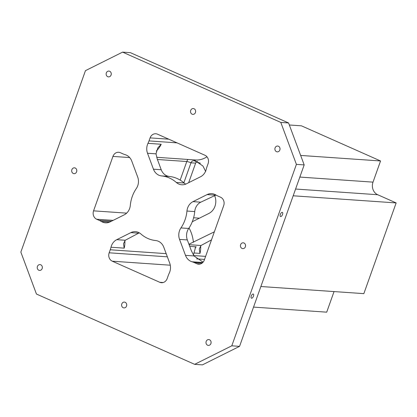 <?xml version="1.0" encoding="UTF-8"?>
<svg xmlns="http://www.w3.org/2000/svg" width="417" height="417" viewBox="0 0 417 417"><rect width="100%" height="100%" fill="white"/><g stroke="black" fill="none" stroke-linecap="round" stroke-linejoin="round"><path stroke-width="0.63" d="M296.404 164.371L304.175 164.908L288.574 122.952L280.803 122.416L296.404 164.371L231.795 345.813L194.661 364.338L36.451 294.048L20.85 252.092L85.459 70.65L122.593 52.125L280.803 122.416M147.988 143.344L161.202 144.261L157.824 147.879L156 153.831L157.298 159.169L161.223 169.735L153.451 169.198L147.519 153.248A11.358 9.961 -86 0 1 147.988 143.344A22.716 19.922 -86 0 0 149.005 140.91L177.022 142.854M99.319 220.411L96.681 219.238A6.49 5.692 -86 0 1 93.564 210.846L112.944 156.411A6.49 5.692 -86 0 1 118.668 152.283A6.49 5.692 -86 0 1 120.372 152.711L123.01 153.878A22.716 19.922 -86 0 0 125.23 154.697A11.358 9.961 -86 0 1 131.767 161.103L137.699 177.058A11.358 9.961 -86 0 1 136.317 188.536A32.448 28.46 94 0 0 130.302 205.43A11.358 9.961 -86 0 1 124.245 214.828L110.124 221.875A11.358 9.961 -86 0 1 105.48 222.819A11.358 9.961 -86 0 1 101.435 221.521A22.716 19.922 -86 0 0 99.319 220.411L111.391 221.245M215.985 195.041L200.78 202.172L193.008 201.63L207.129 194.588A11.358 9.961 -86 0 1 211.773 193.639A11.358 9.961 -86 0 1 215.818 194.942A22.716 19.922 -86 0 0 217.935 196.053L220.572 197.225A6.49 5.692 -86 0 1 223.689 205.617L204.309 260.046A6.49 5.692 -86 0 1 198.586 264.18A6.49 5.692 -86 0 1 196.881 263.752L200.332 263.992M149.005 140.91L150.084 137.886A6.49 5.692 -86 0 1 155.802 133.758A6.49 5.692 -86 0 1 157.506 134.18L204.971 155.27A6.49 5.692 -86 0 1 208.093 163.662L207.014 166.685A22.716 19.922 -86 0 0 206.253 169.229A11.358 9.961 -86 0 1 200.509 176.787L186.389 183.829A11.358 9.961 -86 0 1 181.744 184.778A11.358 9.961 -86 0 1 176.328 182.464A32.448 28.46 94 0 0 161.603 175.922A11.358 9.961 -86 0 1 153.451 169.198M200.78 202.172A11.358 9.961 -86 0 0 194.723 211.57A32.448 28.46 94 0 1 188.708 228.464A11.358 9.961 -86 0 0 187.327 239.942L191.257 250.508L193.968 255.944L185.487 255.355L179.555 239.405A11.358 9.961 -86 0 1 180.936 227.927A32.448 28.46 94 0 0 186.952 211.033A11.358 9.961 -86 0 1 193.008 201.63M139.335 232.858A11.358 9.961 -86 0 0 138.637 233.171L125.225 240.26L116.744 239.676L130.865 232.629A11.358 9.961 -86 0 1 135.509 231.685A11.358 9.961 -86 0 1 140.925 233.994A32.448 28.46 94 0 0 155.65 240.541A11.358 9.961 -86 0 1 163.803 247.265L169.735 263.216A11.358 9.961 -86 0 1 169.266 273.119A22.716 19.922 -86 0 0 168.249 275.548L167.17 278.572A6.49 5.692 -86 0 1 161.452 282.705A6.49 5.692 -86 0 1 159.742 282.278L163.198 282.517M196.881 263.752L194.244 262.58A22.716 19.922 -86 0 0 192.023 261.767L202.782 262.512M205.664 171.47L202.954 166.034L193.941 159.867M192.3 221.729L208.834 213.478A12.979 11.384 94 0 0 214.922 196.371L214.614 195.542M211.492 239.879L201.004 245.509L199.258 249.032L199.993 253.395L193.941 252.973M193.41 255.032A25.958 22.768 94 0 0 193.801 253.583L195.636 247.026L196.178 246.807L189.714 246.358M214.359 231.826L188.927 244.237M288.574 122.952L130.37 52.662L122.593 52.125M200.41 163.209L199.868 163.057A25.958 22.768 94 0 1 197.324 162.124L194.687 160.952A3.247 2.846 -86 0 0 193.837 160.738A3.247 2.846 -86 0 0 190.976 162.807L183.861 182.792M196.532 161.77A3.247 2.846 -86 0 0 195.641 163.13L188.672 182.693M159.742 282.278L112.282 261.193A6.49 5.692 -86 0 1 109.16 252.801L110.239 249.778A22.716 19.922 -86 0 0 110.995 247.229L124.209 248.146A22.716 19.922 -86 0 0 124.886 240.546M278.431 146.226A2.919 2.559 -86 0 0 277.665 146.033A2.919 2.559 -86 0 0 274.907 148.77A2.919 2.559 -86 0 0 277.258 151.861A2.919 2.559 -86 0 0 279.958 149.573A2.919 2.559 -86 0 0 278.431 146.226M109.676 71.255A2.919 2.559 -86 0 0 108.91 71.062A2.919 2.559 -86 0 0 106.153 73.799A2.919 2.559 -86 0 0 108.503 76.89A2.919 2.559 -86 0 0 111.198 74.596A2.919 2.559 -86 0 0 109.676 71.255M243.971 242.996A2.919 2.559 -86 0 0 243.205 242.803A2.919 2.559 -86 0 0 240.447 245.54A2.919 2.559 -86 0 0 242.803 248.631A2.919 2.559 -86 0 0 245.498 246.343A2.919 2.559 -86 0 0 243.971 242.996M209.516 339.766A2.919 2.559 -86 0 0 208.75 339.574A2.919 2.559 -86 0 0 205.993 342.31A2.919 2.559 -86 0 0 208.344 345.401A2.919 2.559 -86 0 0 211.038 343.113A2.919 2.559 -86 0 0 209.516 339.766M125.136 302.278A2.919 2.559 -86 0 0 124.37 302.085A2.919 2.559 -86 0 0 121.613 304.822A2.919 2.559 -86 0 0 123.969 307.913A2.919 2.559 -86 0 0 126.664 305.625A2.919 2.559 -86 0 0 125.136 302.278M40.762 264.79A2.919 2.559 -86 0 0 39.99 264.597A2.919 2.559 -86 0 0 37.233 267.333A2.919 2.559 -86 0 0 39.589 270.424A2.919 2.559 -86 0 0 42.284 268.136A2.919 2.559 -86 0 0 40.762 264.79M75.216 168.02A2.919 2.559 -86 0 0 74.45 167.832A2.919 2.559 -86 0 0 71.693 170.569A2.919 2.559 -86 0 0 74.049 173.654A2.919 2.559 -86 0 0 76.744 171.366A2.919 2.559 -86 0 0 75.216 168.02M194.056 108.738A2.919 2.559 -86 0 0 193.285 108.55A2.919 2.559 -86 0 0 190.527 111.287A2.919 2.559 -86 0 0 192.883 114.373A2.919 2.559 -86 0 0 195.578 112.084A2.919 2.559 -86 0 0 194.056 108.738M185.487 255.355A11.358 9.961 -86 0 0 192.023 261.767M116.744 239.676A11.358 9.961 -86 0 0 110.995 247.229M125.225 240.26L123.479 243.783L124.209 248.146M295.585 189.037L377.693 194.723A9.737 8.538 94 0 1 373.012 182.135L380.549 160.967L300.652 155.437M377.693 194.723L396.15 202.923L363.848 293.641L260.875 286.51M334.043 291.577L326.709 312.171L253.541 307.1M289.33 124.985L301.444 125.825L380.549 160.967M195.641 111.198A2.919 2.559 -86 0 0 195.578 112.079M76.806 170.48A2.919 2.559 -86 0 0 76.744 171.361M42.346 267.245A2.919 2.559 -86 0 0 42.289 268.126M126.726 304.733A2.919 2.559 -86 0 0 126.664 305.614M211.101 342.221A2.919 2.559 -86 0 0 211.044 343.102M245.561 245.451A2.919 2.559 -86 0 0 245.498 246.332M111.261 73.71A2.919 2.559 -86 0 0 111.203 74.591M280.021 148.681A2.919 2.559 -86 0 0 279.958 149.562M251.274 296.034A2.273 1.037 -66 0 1 253.281 294.032A2.273 1.037 -66 0 1 253.312 296.529A2.273 1.037 -66 0 1 251.435 298.186A2.273 1.037 -66 0 1 251.274 296.034M280.344 214.385A2.273 1.037 -66 0 1 282.356 212.383A2.273 1.037 -66 0 1 282.382 214.88A2.273 1.037 -66 0 1 280.511 216.538A2.273 1.037 -66 0 1 280.344 214.385M194.661 364.338L202.433 364.875L239.567 346.35L231.795 345.813M193.968 255.944L203.11 262.147M161.223 169.735A11.358 9.961 -86 0 0 169.375 176.459A32.448 28.46 94 0 1 184.105 183.006A11.358 9.961 -86 0 0 185.69 184.142M396.15 202.923L293.177 195.792M304.175 164.908L239.567 346.35M156.286 151.027A22.716 19.922 -86 0 0 161.202 144.261M206.957 156.776A22.716 19.922 94 0 1 195.432 159.972L156.677 157.287M187.327 239.942L179.555 239.405M194.244 262.58L202.078 263.127M201.004 245.509L189.094 244.685M196.178 246.807A11.358 9.961 -86 0 0 195.062 247.953M215.605 195.177L207.129 194.588M195.641 163.13L190.976 162.807A3.247 0.474 19.6 0 0 186.785 161.525L180.17 180.102M197.324 162.124A3.247 1.486 114 0 0 197.554 161.337M187.958 159.456A6.49 5.692 -86 0 0 186.785 161.525L157.417 159.492M194.687 160.952A3.247 1.486 114 0 0 194.911 160.191M193.728 255.558L205.612 256.382M200.671 245.795A22.716 19.922 94 0 1 199.993 253.395M196.621 258.858L204.538 259.405M189.037 227.984A34.069 29.883 94 0 1 193.41 242.277M110.239 249.778L166.174 253.651M101.435 221.521L109.666 222.089M112.944 156.411L129.671 157.574M96.681 219.238L113.132 220.374M93.564 210.846L126.659 213.139M109.16 252.801L167.358 256.83M138.637 233.171L130.865 232.629M156 153.831L147.519 153.248M299.844 177.069L373.012 182.135M193.613 217.773L199.415 218.174M196.157 162.177L197.689 162.281M188.708 228.464L180.936 227.927M194.723 211.57L186.952 211.033M184.105 183.006L176.328 182.464M169.375 176.459L161.603 175.922M150.084 137.886L168.76 139.179M112.282 261.193L170.287 265.207"/></g></svg>

